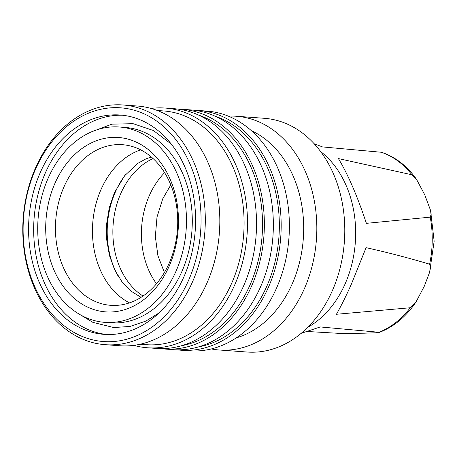 <?xml version="1.0" encoding="UTF-8"?>
<svg xmlns="http://www.w3.org/2000/svg" width="457" height="457" viewBox="0 0 457 457"><rect width="100%" height="100%" fill="white"/><g stroke="black" fill="none" stroke-linecap="round" stroke-linejoin="round"><path stroke-width="0.69" d="M156.5 283.751A74.514 56.468 94.2 0 1 149.456 195.31A74.514 56.468 94.2 0 1 164.606 172.689M129.508 302.871A80.523 61.021 94.2 0 1 101.157 189.198A80.523 61.021 94.2 0 1 140.676 149.85M118.489 276.736A77.519 58.747 94.2 0 1 115.575 191.546A77.519 58.747 94.2 0 1 125.978 174.111M143.035 296.056A74.514 56.468 94.2 0 1 120.916 193.231A74.514 56.468 94.2 0 1 153.066 158.562M314.17 143.772L322.528 146.92L381.218 152.25A93.496 70.852 94.2 0 1 411.906 174.791L338.386 158.568C347.857 174.14 357.197 195.727 366.394 223.342L430.226 217.144A93.496 70.852 94.2 0 1 429.631 264.197L430.5 267.933L429.426 272.789L424.267 286.293L416.019 301.946L410.243 307.755A93.496 70.852 94.2 0 1 378.962 332.273L379.344 332.405C393.98 326.744 406.204 316.592 416.019 301.946M301.192 333.33L320.271 326.944L378.962 332.273C379.733 332.759 370.181 332.959 364.435 333.193L341.253 333.479L307.778 331.525M410.243 307.755L336.432 314.273C341.162 305.939 346.109 295.987 351.267 284.414L366.091 247.66C387.65 252.47 408.826 257.982 429.631 264.197M320.591 151.541A98.552 74.685 94.2 0 1 345.012 284.134A98.552 74.685 94.2 0 1 307.767 327.321M228.329 116.152A117.181 88.801 94.2 0 1 236.372 116.261L264.335 118.3A117.181 88.801 94.2 0 1 332.113 291.218A117.181 88.801 94.2 0 1 247.277 352.039L219.314 349.999A117.181 88.801 94.2 0 1 211.345 348.937M236.372 116.261A117.181 88.801 94.2 0 1 304.151 289.178A117.181 88.801 94.2 0 1 219.314 349.999M251.424 130.742A107.869 81.74 94.2 0 1 292.029 284.277A107.869 81.74 94.2 0 1 236.309 337.86M194.739 110.32A120.185 91.08 94.2 0 1 198.658 110.497L206.872 111.097A120.185 91.08 94.2 0 1 276.388 288.447A120.185 91.08 94.2 0 1 189.375 350.827L181.161 350.228A120.185 91.08 94.2 0 1 177.259 349.834M198.658 110.497A120.185 91.08 94.2 0 1 268.179 287.847A120.185 91.08 94.2 0 1 181.161 350.228M215.304 116.289A117.78 89.258 94.2 0 1 266.614 286.693A117.78 89.258 94.2 0 1 198.475 346.914M177.922 109.092A120.185 91.08 94.2 0 1 181.84 109.269A120.185 91.08 94.2 0 1 251.361 286.619A120.185 91.08 94.2 0 1 164.349 348.999A120.185 91.08 94.2 0 1 160.447 348.605M181.84 109.269L190.837 109.926A120.185 91.08 94.2 0 1 260.359 287.276A120.185 91.08 94.2 0 1 173.34 349.656L164.349 348.999M198.487 115.061A117.78 89.258 94.2 0 1 249.796 285.471A117.78 89.258 94.2 0 1 181.657 345.686M151.044 108.429A120.185 91.08 94.2 0 1 164.983 108.041A120.185 91.08 94.2 0 1 234.504 285.391A120.185 91.08 94.2 0 1 147.485 347.771A120.185 91.08 94.2 0 1 133.752 345.361M164.983 108.041L174.02 108.697A120.185 91.08 94.2 0 1 243.541 286.048A120.185 91.08 94.2 0 1 156.528 348.434L147.485 347.771M157.271 110.485L163.635 110.954A117.181 88.801 94.2 0 1 231.419 283.871A117.181 88.801 94.2 0 1 146.577 344.692L140.213 344.23M122.796 104.961L137.306 106.018A120.185 91.08 94.2 0 1 206.827 283.369A120.185 91.08 94.2 0 1 119.814 345.755L105.299 344.692A120.185 91.08 94.2 0 1 35.777 167.342A120.185 91.08 94.2 0 1 122.796 104.961A120.185 91.08 94.2 0 1 192.311 282.312A120.185 91.08 94.2 0 1 105.299 344.692M188.404 280.729A117.181 88.801 94.2 0 1 66.339 327.441A117.181 88.801 94.2 0 1 35.777 168.639A117.181 88.801 94.2 0 1 157.842 121.928A117.181 88.801 94.2 0 1 188.404 280.729M106.63 334.495A109.971 83.334 94.2 0 1 45.557 172.455A109.971 83.334 94.2 0 1 122.63 115.244M40.473 172.083A109.971 83.334 94.2 0 1 120.094 115.004A109.971 83.334 94.2 0 1 183.703 277.279A109.971 83.334 94.2 0 1 104.087 334.364A109.971 83.334 94.2 0 1 40.473 172.083M119.22 126.989L125.041 127.417A97.952 74.228 94.2 0 1 181.703 271.955A97.952 74.228 94.2 0 1 110.788 322.802L104.961 322.374A97.952 74.228 94.2 0 1 48.305 177.836A97.952 74.228 94.2 0 1 119.22 126.989A97.952 74.228 94.2 0 1 175.876 271.532A97.952 74.228 94.2 0 1 104.961 322.374M55.148 182.863A87.436 66.259 94.2 0 1 146.229 148.011A87.436 66.259 94.2 0 1 169.027 266.5A87.436 66.259 94.2 0 1 77.953 301.357A87.436 66.259 94.2 0 1 55.148 182.863M64.146 186.496A80.523 61.021 94.2 0 1 122.447 144.703A80.523 61.021 94.2 0 1 169.027 263.523A80.523 61.021 94.2 0 1 110.725 305.322A80.523 61.021 94.2 0 1 64.146 186.496M411.906 174.791L416.55 179.401C407.227 166.068 395.573 157.037 381.601 152.312L381.218 152.25M416.55 179.401L424.724 194.751L430.425 210.037L431.208 214.219L430.226 217.144M164.4 272.538L157.905 255.646L155.34 236.595L156.997 217.081L162.721 198.829L170.792 184.931M78.113 313.462L92.92 322.385L113.77 327.538L130.062 326.441L145.914 321.065L158.985 312.982M141.064 297.347L130.902 291.046L121.893 281.666L114.576 269.584L109.412 255.383L106.727 239.788L106.681 223.599L109.297 207.638L114.421 192.711L124.71 175.642L137.877 163.326L145.669 159.013L151.307 156.997M91.36 131.907L111.862 124.161L133.096 123.676L153.421 130.525L171.306 144.126M430.585 210.671L434.15 241.262L429.649 272.018"/></g></svg>

